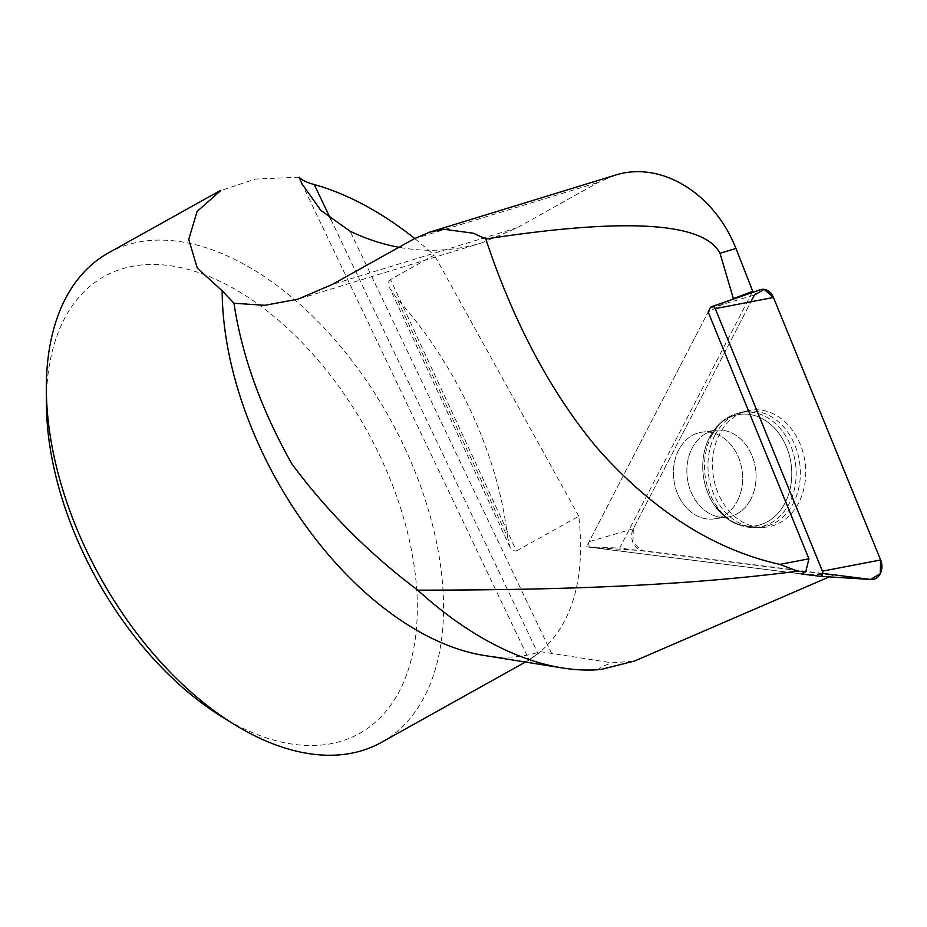 <?xml version="1.0" encoding="UTF-8"?>
<svg xmlns="http://www.w3.org/2000/svg" width="927" height="927" viewBox="0 0 927 927"><rect width="100%" height="100%" fill="white"/><g stroke="black" fill="none" stroke-linecap="round" stroke-linejoin="round"><path stroke-width="0.7" stroke-dasharray="4.63 3.48" d="M752.064 292.608L619.653 548.077L833.477 575.076L829.306 576.872M483.882 655.412A280.221 165.11 60.8 0 0 540.557 651.658L612.04 662.851L634.578 661.021M614.856 175.296L598.715 182.213L517.139 227.752L482.237 242.7C455.041 250.939 427.266 252.48 398.877 247.3M730.974 299.931L708.158 311.982L589.108 541.692A3.662 2.874 -97.8 0 0 591.461 547.451L800.951 573.894L833.477 575.076M220.904 716.131A261.704 154.195 60.8 0 0 409.722 541.82A261.704 154.195 60.8 0 0 122.225 268.807A261.704 154.195 60.8 0 0 46.408 403.349M108.389 252.955A280.221 165.11 -119.2 0 1 127.532 244.798A280.221 165.11 -119.2 0 1 405.076 448.529A280.221 165.11 -119.2 0 1 381.437 742.376M299.154 177.208L255.377 179.073L220.696 190.603M390.487 279.514L388.691 281.843L389.873 288.378L396.605 298.019L507.556 537.046L510.047 547.266L512.619 550.742L516.49 550.962L390.487 279.514L434.299 255.064L414.717 238.471M507.556 537.046A280.221 165.11 60.8 0 0 396.605 298.019M330.777 219.259L538.089 653.697C572.133 625.319 585.702 579.479 578.819 516.188L516.49 550.962M540.557 651.658C526.223 661.704 525.4 662.388 538.089 653.697L529.12 659.827L302.735 185.412M578.819 516.188L434.299 255.064M600.986 669.491L599.12 669.236C599.804 667.556 604.103 665.435 612.04 662.851M599.12 669.236L602.214 668.97M737.394 501.02A43.789 34.426 -97.8 0 0 736.768 453.593A43.789 34.426 -97.8 0 0 702.11 432.144A43.789 34.426 -97.8 0 0 673.929 480.198A43.789 34.426 -97.8 0 0 713.975 518.911A43.789 34.426 -97.8 0 0 737.394 501.02A43.789 34.426 82.2 0 1 713.975 518.911A43.789 34.426 82.2 0 1 673.929 480.198A43.789 34.426 82.2 0 1 702.11 432.144A43.789 34.426 82.2 0 1 736.768 453.593A43.789 34.426 82.2 0 1 737.394 501.02M800.951 573.894L586.455 546.814L708.158 311.982M586.455 546.814L619.653 548.077M714.984 435.215A58.424 45.933 82.2 0 1 742.226 412.121A58.424 45.933 82.2 0 1 797.29 451.959A58.424 45.933 82.2 0 1 775.111 522.724A58.424 45.933 82.2 0 1 757.985 527.44A58.424 45.933 82.2 0 1 714.705 496.246A58.424 45.933 82.2 0 1 714.984 435.215M871.113 579.502A13.905 10.927 82.2 0 1 870.557 579.445L642.249 550.615A13.905 10.927 82.2 0 1 633.315 528.749L754.439 295.053A13.905 10.927 82.2 0 1 760.198 289.78M798.657 502.897A58.992 46.385 82.2 0 1 762.979 527.324A58.992 46.385 82.2 0 1 719.282 495.829A58.992 46.385 82.2 0 1 719.561 434.207A58.992 46.385 82.2 0 1 747.069 410.893A58.992 46.385 82.2 0 1 796.617 436.744A58.992 46.385 82.2 0 1 798.657 502.897M822.736 573.407L642.249 550.615L632.932 542.527L633.315 528.749L750.951 301.773M551.75 653.732L350.139 231.24M413.963 238.888L598.715 182.213M517.139 227.752L332.272 284.462M711.449 435.991A57.995 45.597 82.2 0 1 738.483 413.071A57.995 45.597 82.2 0 1 795.505 463.581A57.995 45.597 82.2 0 1 754.138 527.533A57.995 45.597 82.2 0 1 711.183 496.559A57.995 45.597 82.2 0 1 711.449 435.991A57.995 45.597 -97.8 0 0 711.183 496.559A57.995 45.597 -97.8 0 0 754.138 527.533A57.995 45.597 -97.8 0 0 795.505 463.581A57.995 45.597 -97.8 0 0 738.483 413.071A57.995 45.597 -97.8 0 0 711.449 435.991M709.514 437.393A56.315 44.276 -97.8 0 0 706.594 444.045A56.315 44.276 -97.8 0 0 715.099 506.246A56.315 44.276 -97.8 0 0 780.604 510.012A56.315 44.276 -97.8 0 0 773.906 427.498A56.315 44.276 -97.8 0 0 709.514 437.393A56.315 44.276 82.2 0 1 773.906 427.498A56.315 44.276 82.2 0 1 780.604 510.012A56.315 44.276 82.2 0 1 715.099 506.246A56.315 44.276 82.2 0 1 706.594 444.045A56.315 44.276 82.2 0 1 709.514 437.393M750.824 499.178A43.789 34.426 82.2 0 1 727.405 517.081A43.789 34.426 82.2 0 1 692.747 495.644A43.789 34.426 82.2 0 1 692.121 448.204A43.789 34.426 82.2 0 1 715.54 430.313A43.789 34.426 82.2 0 1 750.198 451.75A43.789 34.426 82.2 0 1 750.824 499.178A43.789 34.426 -97.8 0 0 750.198 451.75A43.789 34.426 -97.8 0 0 715.54 430.313A43.789 34.426 -97.8 0 0 692.121 448.204A43.789 34.426 -97.8 0 0 692.747 495.644A43.789 34.426 -97.8 0 0 727.405 517.081A43.789 34.426 -97.8 0 0 750.824 499.178M591.461 547.451L642.249 550.615M870.557 579.445L819.769 576.27M633.315 528.749L589.108 541.692M710.233 307.996L754.439 295.053M525.447 662.04L529.989 659.514M482.237 242.7L298.077 299.189M510.047 547.266L389.873 288.378M762.979 527.324L754.138 527.533L738.193 524.694C729.155 521.159 721.461 515.018 715.099 506.246C724.995 516.177 729.225 519.78 727.776 517.057C729.225 519.78 724.995 516.177 715.099 506.246C721.461 515.018 729.155 521.159 738.193 524.694L754.138 527.533L757.985 527.44M747.069 410.893L738.483 413.071C726.084 416.397 716.455 424.439 709.595 437.196L708.877 438.807C712.33 433.245 714.671 430.395 715.899 430.232L702.11 432.144L715.899 430.232C714.671 430.395 712.33 433.245 708.877 438.807L709.595 437.196C716.455 424.439 726.084 416.397 738.483 413.071L742.226 412.121M727.776 517.057L713.975 518.911L727.776 517.057"/><path stroke-width="1.39" d="M735.945 248.424L720.012 253.314C703.917 222.225 625.852 217.439 485.829 238.992L473.407 233.233L443.975 229.27L429.769 232.098L614.856 175.296C660.383 160.394 713.999 192.77 735.945 248.424L752.747 291.287L752.064 292.608M829.306 576.872L634.578 661.021L600.986 669.491A334.52 197.092 60.8 0 1 562.457 667.961A334.52 197.092 60.8 0 1 417.741 590.163C538.483 590.047 670.963 587.498 797.672 571.194L779.816 564.392L808.947 558.807L805.714 571.843L797.672 571.194M398.877 247.3C382.283 244.207 366.038 238.853 350.139 231.24L320.742 210.29L301.866 183.65L299.154 177.208C301.831 180.105 306.849 182.549 314.218 184.543L330.777 219.259M805.714 571.843L800.951 573.894L819.769 576.27A3.662 2.874 -97.8 0 0 819.92 576.293A3.662 2.874 -97.8 0 0 822.423 571.148L715.238 308.633A3.662 2.874 -97.8 0 0 711.751 306.605A3.662 2.874 -97.8 0 0 710.233 307.996L708.158 311.982L808.947 558.807M720.012 253.314L733.396 298.656L730.974 299.931M485.829 238.992C510.082 312.619 547.104 388.819 598.402 449.468C653.767 511.426 714.242 549.734 779.816 564.392M752.747 291.287L733.396 298.656M46.35 388.865L46.408 403.349A261.704 154.195 60.8 0 0 220.904 716.131L233.198 723.778A280.221 165.11 -119.2 0 1 46.35 388.865A280.221 165.11 -119.2 0 1 108.389 252.955L220.568 190.371M525.447 662.04L381.437 742.376A280.221 165.11 -119.2 0 1 364.728 749.758A280.221 165.11 -119.2 0 1 233.198 723.778M220.696 190.603L197.045 211.53L188.737 239.456L197.312 268.181L222.179 290.788A280.221 165.11 60.8 0 0 483.882 655.412L562.457 667.961M414.717 238.471C380.881 211.796 347.382 193.813 314.218 184.543M429.769 232.098L413.963 238.888L332.272 284.462L298.065 299.131L264.832 305.307L233.952 303.245L222.179 290.788M417.741 590.163C368.876 553.373 326.872 511.217 291.75 463.709C261.09 409.016 241.831 355.528 233.952 303.245M711.751 306.605L760.198 289.78A13.905 10.927 82.2 0 1 773.454 297.463L880.65 559.978A13.905 10.927 82.2 0 1 871.113 579.502L819.92 576.293M750.951 301.773L754.439 295.053L764.138 289.363L773.454 297.463L880.65 559.978L880.268 573.755L870.557 579.445L822.736 573.407M822.423 571.148L880.65 559.978M773.454 297.463L715.238 308.633M301.878 183.627L302.735 185.412"/></g></svg>
